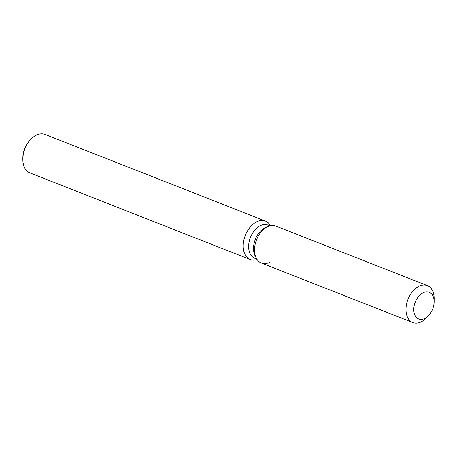 <?xml version="1.0" encoding="UTF-8"?>
<svg xmlns="http://www.w3.org/2000/svg" width="457" height="457" viewBox="0 0 457 457"><rect width="100%" height="100%" fill="white"/><g stroke="black" fill="none" stroke-linecap="round" stroke-linejoin="round"><path stroke-width="0.69" d="M422.736 292.977A14.333 9.363 111.5 0 0 414.002 306.698A14.333 9.363 111.5 0 0 418.709 318.946A14.333 9.363 111.5 0 0 425.164 318.238A14.333 9.363 111.5 0 0 433.899 304.516A14.333 9.363 111.5 0 0 429.197 292.269A14.333 9.363 111.5 0 0 422.736 292.977A14.333 9.363 111.5 0 0 414.002 306.698A14.333 9.363 111.5 0 0 418.709 318.946A14.333 9.363 111.5 0 0 425.164 318.238A14.333 9.363 111.5 0 0 428.826 315.301A14.333 9.363 111.5 0 0 434.121 301.831A14.333 9.363 111.5 0 0 429.197 292.269A14.333 9.363 111.5 0 0 422.736 292.977M434.121 301.831L434.15 298.849A19.845 12.967 111.5 0 0 427.329 285.608L275.862 226.066A19.845 12.967 111.5 0 0 268.882 226.158L266.431 227.043A17.863 11.671 111.5 0 0 264.666 227.843A17.863 11.671 111.5 0 0 255.103 255.869L256.291 258.182A19.845 12.967 111.5 0 0 270.287 262.021M266.431 227.043L268.882 226.158A19.845 12.967 111.5 0 0 266.917 227.043A19.845 12.967 111.5 0 0 256.291 258.182A19.845 12.967 111.5 0 0 261.341 263.004L412.808 322.551A19.845 12.967 111.5 0 0 421.748 321.568A19.845 12.967 111.5 0 0 426.815 317.501L428.826 315.301M269.876 225.844L267.836 225.044A17.863 11.671 111.5 0 0 259.787 225.924A17.863 11.671 111.5 0 0 248.911 243.027A17.863 11.671 111.5 0 0 254.766 258.291L256.805 259.09M270.481 225.701A20.674 13.51 111.5 0 0 265.437 221.079A20.674 13.51 111.5 0 0 256.12 222.102A20.674 13.51 111.5 0 0 243.524 241.89A20.674 13.51 111.5 0 0 250.31 259.553A20.674 13.51 111.5 0 0 257.148 259.605M265.437 221.079L45.083 134.449A20.674 13.51 111.5 0 0 35.766 135.472A20.674 13.51 111.5 0 0 30.488 139.711A20.674 13.51 111.5 0 0 22.85 159.139A20.674 13.51 111.5 0 0 29.956 172.929L250.31 259.553M30.488 139.711L29.482 140.813A17.914 11.705 111.5 0 0 22.861 157.648L22.85 159.139M268.882 226.158A19.845 12.967 111.5 0 0 266.917 227.043A19.845 12.967 111.5 0 0 256.291 258.182L255.103 255.869M427.329 285.608A19.845 12.967 111.5 0 0 418.384 286.59A19.845 12.967 111.5 0 0 406.296 305.59A19.845 12.967 111.5 0 0 412.808 322.551"/></g></svg>

